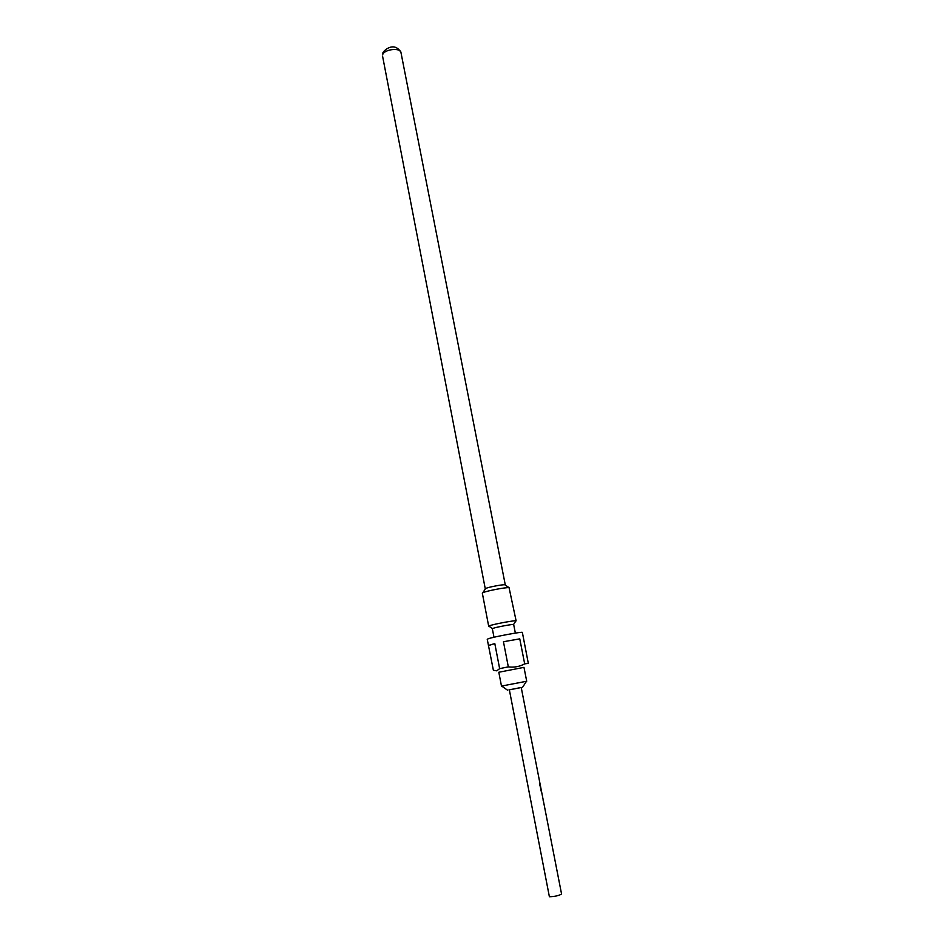 <?xml version="1.0" encoding="UTF-8"?>
<svg xmlns="http://www.w3.org/2000/svg" width="944" height="944" viewBox="0 0 944 944"><rect width="100%" height="100%" fill="white"/><g stroke="black" fill="none" stroke-linecap="round" stroke-linejoin="round"><path stroke-width="1.42" d="M508.922 689.922L521.23 687.539M502.338 685.91L526.705 681.238L523.979 667.361L498.81 672.246L501.488 686.135L502.338 685.91M524.675 663.856L528.321 663.372L522.362 632.445C523.188 631.335 494.054 636.716 488.355 638.734L487.234 639.265L493.382 670.287L496.756 670.83L499.636 668.647L508.32 666.865C514.185 667.632 519.637 666.629 524.675 663.856L519.766 638.852L503.447 641.731L508.32 666.865M499.636 668.647L494.809 643.584L488.426 645.448M493.983 637.247L492.331 628.704L493.028 628.338C496.532 627.028 514.138 623.807 513.678 624.55L515.353 633.094M485.358 588.914L485.912 588.383C488.685 587.062 502.621 584.419 504.851 584.784L505.241 585.044M489.57 625.742C494.031 624.031 516.722 619.889 516.12 620.881L509.064 587.664C506.055 587.192 486.962 590.826 483.186 592.584L482.337 593.186L488.685 626.214L489.57 625.742M509.347 689.781L521.23 687.492L561.562 894.015C558.954 895.655 554.895 896.564 549.384 896.741L509.347 689.781M543.166 800.512L543.178 799.898M519.766 638.852L503.447 641.731M494.809 643.584L488.638 645.519M539.579 783.921L540.995 789.55M541.148 791.155L540.841 789.573M382.851 54.256C385.105 49.088 400.516 47.566 400.952 52.451C395.076 42.256 385.86 48.38 382.957 52.522L382.851 54.256M522.634 687.208L526.457 681.308M505.288 584.938L400.952 52.451M513.56 624.491L515.743 621.164M504.851 584.784L509.064 587.664M485.617 588.513L482.797 592.773M492.414 628.598L489.145 626.332M485.275 588.832L382.544 56.026M507.494 690.147L501.748 686.111"/></g></svg>
